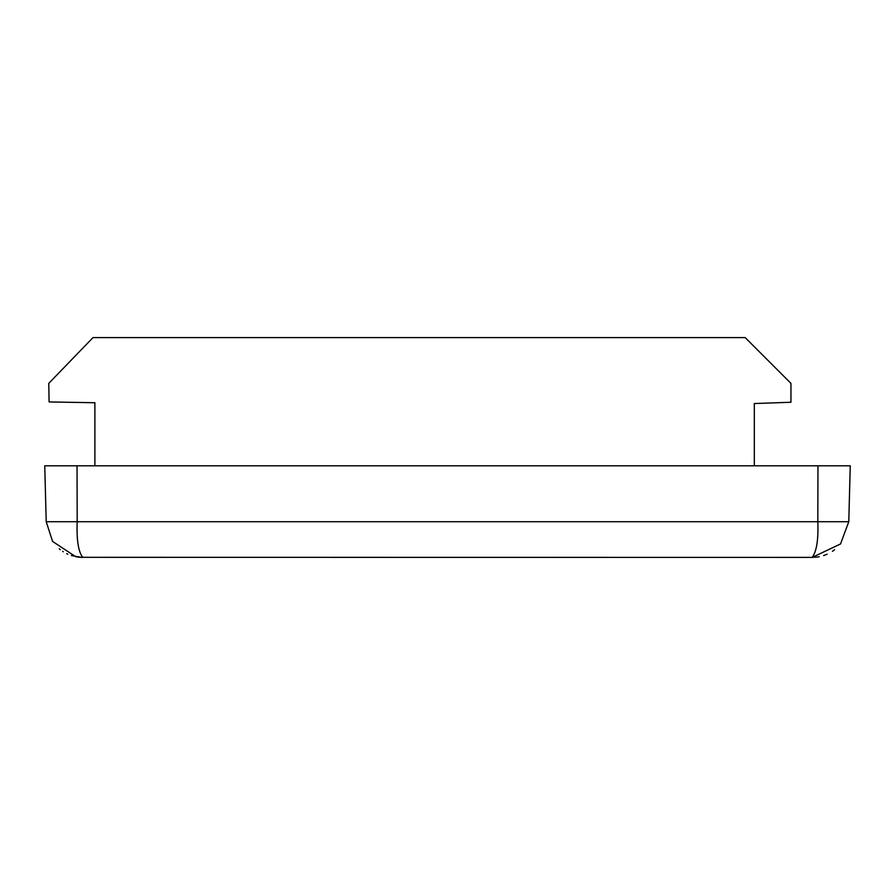 <?xml version="1.0" encoding="UTF-8"?>
<svg xmlns="http://www.w3.org/2000/svg" width="895" height="895" viewBox="0 0 895 895"><rect width="100%" height="100%" fill="white"/><g stroke="black" fill="none" stroke-linecap="round" stroke-linejoin="round"><path stroke-width="1.34" d="M817.963 465.814L817.806 521.729C818.511 539.64 816.632 551.533 812.168 557.406L840.517 543.97L848.784 521.729L850.25 465.814L44.75 465.814L46.216 521.729L52.592 541.453L75.751 556.712L80.36 557.317L813.186 557.395M59.26 548.814L60.334 549.687M62.695 551.365L63.276 551.745M66.733 553.669L67.796 554.173M71.376 555.571L81.814 557.395M82.105 557.395L82.832 557.406C78.368 551.924 76.489 540.032 77.194 521.729L46.216 521.729M834.599 549.731L832.406 551.309M827.193 554.184L823.624 555.571M819.227 556.724L814.64 557.317M817.873 556.958L817.012 557.082M94.881 465.814L94.881 402.739L49.091 401.933L48.766 383.384L92.99 337.594L745.166 337.594L790.956 383.384L790.956 402.258L754.317 403.533L754.317 465.814M77.037 465.814L77.194 521.729L848.784 521.729M81.982 557.395L82.832 557.406M75.907 556.746L76.612 556.869M78.279 557.126L78.928 557.193M812.168 557.406L813.018 557.395M818.298 556.891L818.869 556.791M75.751 556.712L80.36 557.317"/></g></svg>
